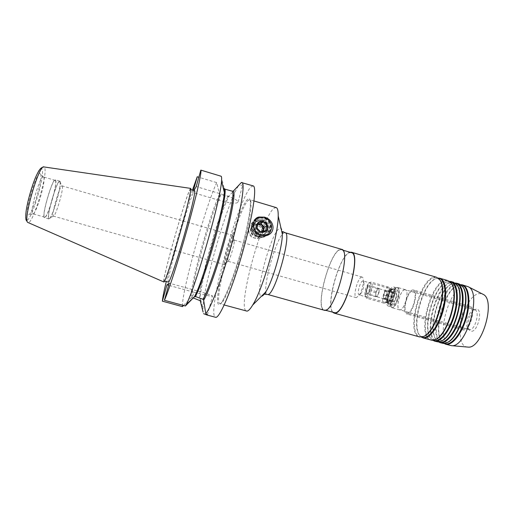 <?xml version="1.0" encoding="UTF-8"?>
<svg xmlns="http://www.w3.org/2000/svg" width="514" height="514" viewBox="0 0 514 514"><rect width="100%" height="100%" fill="white"/><g stroke="black" fill="none" stroke-linecap="round" stroke-linejoin="round"><path stroke-width="0.39" stroke-dasharray="2.57 1.93" d="M397.194 287.429C392.741 287.487 387.652 306.974 391.912 307.687L392.317 307.732C396.712 308.104 402.025 288.084 397.707 287.467L397.194 287.429M404.826 289.639C400.258 289.658 395.195 309.113 399.571 309.865L399.988 309.91C404.505 310.315 409.793 290.333 405.353 289.678L404.826 289.639M476.266 309.177L475.122 309.454C470.066 311.221 465.87 325.857 469.224 330.039L471.287 331.273C477.975 332.063 483.288 308.349 476.266 309.177M474.165 309.788L473.143 310.026C468.627 311.606 464.855 324.771 467.849 328.504L469.693 329.602C475.219 330.316 480.269 310.829 474.814 309.865L474.165 309.788M404.801 289.735C400.284 289.755 395.266 309.023 399.603 309.762L400.014 309.813C404.486 310.212 409.722 290.423 405.328 289.78L404.801 289.735M257.944 224.322L253.415 224.181C246.874 225.832 247.144 236.318 253.787 237.905L257.411 237.995C263.971 236.729 264.414 226.475 258.022 224.355M262.789 220.455L258.593 220.467C251.809 222.177 252.098 233.067 258.992 234.718L262.75 234.814C269.85 233.452 269.876 222.177 262.789 220.455M263.586 218.501C252.368 214.698 247.356 233.343 258.857 236.247C270.107 239.961 274.996 221.412 263.586 218.501M270.306 231.685C272.285 225.132 270.12 220.467 263.798 217.698L260.9 217.287M255.863 218.733C248.609 222.748 250.466 235.065 258.645 237.057L263.637 237.205L267.582 235.264M233.857 240.102C232.026 240.989 226.378 261.311 227.985 261.253L228.73 260.508C230.593 257.63 234.352 244.497 234.3 241.072L233.857 240.102M361.734 277.072C357.795 277.303 352.553 297.124 356.286 297.683L359.305 295.209C361.811 290.725 363.192 285.919 363.437 280.779C363.417 278.601 363 277.374 362.184 277.091L361.734 277.072M359.389 294.927L359.132 294.907C356.575 294.535 360.153 281.042 362.833 280.933L363.996 283.477C363.828 286.947 362.897 290.192 361.201 293.224L359.389 294.927M389.246 303.433L388.957 303.401C386.078 302.932 389.593 289.523 392.593 289.517L392.927 289.543C395.838 289.96 392.221 303.626 389.246 303.433M232.566 235.502C230.079 236.845 222.363 264.601 224.509 264.537L225.492 263.534C228.004 259.634 233.221 241.432 233.157 236.787L232.566 235.502M253.151 185.888L251.018 186.923C237.918 199.053 206.018 315.262 215.494 317.299M225.267 189.255L223.744 194.787C232.206 197.447 236.999 199.792 238.13 201.816C237.269 204.026 230.94 203.531 219.137 200.332L220.596 195.037L227.959 196.387L229.077 195.924L238.323 185.965C240.738 185.605 242.255 185.104 242.871 184.462L243.038 183.742L241.368 182.521M168.406 282.218C165.521 282.488 188.985 199.31 193.984 191.401L194.626 190.707M164.294 280.985C165.585 280.13 172.614 258.883 179.637 234.23C186.672 209.564 191.459 189.364 190.392 189.448L189.794 190.161C185.098 198.16 161.576 281.396 164.146 281.049L164.294 280.985M190.649 188.387L190.084 189.133C185.31 197.312 161.569 281.158 163.805 282.083M40.471 173.989C43.356 177.96 31.919 216.388 28.27 214.878L27.936 214.679C24.396 212.295 36.706 170.789 40.098 173.616L40.471 173.989M43.696 177.246C46.196 180.69 35.929 215.218 32.806 213.811L32.523 213.625C29.529 211.479 40.355 174.786 43.343 176.912L43.696 177.246M55.473 180.671C57.626 184.031 47.327 218.707 44.628 217.146L44.403 216.979C41.782 214.942 52.55 178.339 55.171 180.35L55.473 180.671M55.634 180.138C57.844 183.62 47.249 219.285 44.467 217.692L44.243 217.518C41.531 215.443 52.621 177.728 55.319 179.81L55.634 180.138M60.093 181.436C62.162 184.873 51.593 220.506 48.952 218.951L48.734 218.784C46.17 216.754 57.24 179.078 59.791 181.114L60.093 181.436M59.932 181.969C61.95 185.284 51.67 219.947 49.106 218.411L48.901 218.251C46.414 216.253 57.157 179.694 59.637 181.654L59.932 181.969M62.303 186.119C63.909 188.734 55.435 217.383 53.411 216.124L53.238 215.983C51.316 214.274 60.087 184.404 62.072 185.875L62.303 186.119M276.166 207.585L274.27 208.125C262.012 215.777 236.601 309.332 246.508 311.086M324.116 310.321C314.549 308.696 329.641 251.687 340.152 249.386L341.592 249.335M351.306 252.631L349.828 252.663C339.009 254.764 324.199 310.944 334.106 312.666M324.906 309.981C334.653 311.478 351.403 250.389 341.463 249.74L340.05 249.791C329.686 252.033 314.786 308.316 324.225 309.91L324.906 309.981M392.465 307.128L392.079 307.089C388.07 306.415 392.863 288.071 397.046 288.033L397.528 288.065C401.588 288.65 396.596 307.462 392.465 307.128M388.616 306.036L388.237 305.997C384.286 305.342 389.092 286.985 393.216 286.921L393.692 286.96C397.695 287.525 392.696 306.35 388.616 306.036M439.252 279.147L436.99 277.721L434.947 277.579C420.246 278.453 406.182 333.92 420.079 336.76L422.746 336.747M436.598 277.284L434.529 277.142C419.7 278.048 405.501 334.055 419.508 336.927M439.329 278.408L437.273 278.267L435.454 278.781C422.874 283.214 411.007 324.623 419.334 335.051L422.424 337.415M438.198 278.074L435.994 278.633C423.266 283.118 411.29 324.912 419.707 335.462L421.281 337.1M450.739 282.604L448.279 281.042L446.165 280.882C430.97 281.588 417.008 336.933 431.413 339.921L434.324 339.902M447.887 280.605L445.754 280.445C430.417 281.184 416.321 337.075 430.848 340.088M450.605 281.723L448.478 281.563L446.46 282.115C433.591 286.651 421.917 327.386 430.436 338.051L433.745 340.576M449.448 281.37L446.994 281.968C433.977 286.555 422.193 327.669 430.803 338.456L432.576 340.262M434.446 339.87L437.054 341.495L440.093 341.469M456.464 284.326L453.901 282.694L450.829 282.694M453.515 282.257L451.337 282.083C435.756 282.745 421.711 338.572 436.489 341.662M456.22 283.375L454.061 283.201L451.941 283.773C438.93 288.36 427.352 328.761 435.962 339.542L439.386 342.151M455.07 283.015L452.468 283.625C439.309 288.27 427.629 329.044 436.328 339.947L438.211 341.849M462.176 286.047L459.51 284.345L457.325 284.158C441.635 284.711 427.776 339.94 442.682 343.069L445.85 343.037M459.124 283.908L456.914 283.722C441.083 284.306 427.089 340.075 442.124 343.23M461.823 285.026L459.625 284.84L457.402 285.431C444.257 290.069 432.775 330.136 441.468 341.033L445.008 343.718M460.679 284.653L457.923 285.283C444.629 289.973 433.045 330.412 441.834 341.431L443.839 343.429M467.721 347.072C451.832 346.654 463.956 293.719 479.787 293.59L482.582 294.066M462.632 286.581L464.784 286.041L467.046 286.24M349.989 252.245L349.925 252.265C339.799 254.199 325.144 305.502 332.783 312.3M450.078 345.453L446.518 342.825M446.493 342.787C437.427 331.813 449.095 291.11 462.594 286.6M450.817 282.7C437.138 285.231 424.172 330.47 434.439 339.863M221.187 176.27L224.136 188.323M193.425 190.347L192.821 192.512L193.964 190.508M192.474 190.064C184.173 214.691 172.235 256.338 166.24 281.627M220.596 195.037L219.517 194.151L216.696 182.624L198.834 177.253M216.696 182.624C205.298 206.969 181.455 292.832 182.431 306.62M183.549 305.483L190.951 297.908L192.358 297.702L193.862 292.228L168.605 285.289M193.862 292.228C205.863 295.428 212.096 296.687 212.545 296C211.1 295.049 206.03 293.353 197.357 290.918L169.202 283.169M223.744 194.787L196.226 186.563M219.137 200.332L192.821 192.512M193.245 297.953L192.358 297.702M238.323 185.965L237.879 186.704C226.359 205.844 203.338 286.182 202.979 308.516L203.101 312.03M463.904 329.018C469.892 329.795 475.469 308.31 469.558 307.282L468.852 307.199C462.818 306.916 457.524 327.803 463.358 328.934L463.904 329.018M407.416 312.987C412.466 313.489 418.216 291.734 413.25 290.988L412.652 290.937C407.544 290.943 402.064 312.075 406.959 312.93L407.416 312.987M412.89 289.941C407.313 289.967 401.35 312.987 406.683 313.932L407.178 313.996C412.678 314.568 418.968 290.802 413.545 289.992L412.89 289.941M469.076 306.209C462.491 305.926 456.728 328.684 463.088 329.924L463.679 330.014C470.207 330.887 476.311 307.417 469.854 306.299L469.076 306.209M262.956 231.339L260.739 232.739L256.48 231.506L255.342 227.194L254.687 229.655L258.272 233.35L263.155 232.135L263.399 231.223M257.906 224.451L254.95 227.464C254.713 231.326 256.505 233.163 260.328 232.99L262.693 231.403M251.423 229.064C252.914 222.588 263.309 225.652 261.363 231.975C259.904 238.451 249.47 235.412 251.423 229.064M257.964 224.252L255.998 224.74L255.342 227.194L257.951 224.29L254.674 224.374C252.586 225.074 251.217 226.494 250.575 228.627C250.228 234.101 252.766 236.723 258.189 236.504C260.444 235.862 261.915 234.41 262.596 232.148C263.207 228.319 261.697 225.71 258.06 224.322M250.948 228.37C251.597 226.231 252.965 224.804 255.06 224.098C260.643 223.648 263.29 226.25 263.007 231.898C262.32 234.166 260.842 235.624 258.581 236.267C253.145 236.485 250.601 233.851 250.948 228.37M249.059 227.406C249.945 224.477 251.815 222.517 254.674 221.528C260.861 219.305 267.698 225.974 265.744 232.296C264.781 235.463 262.712 237.481 259.538 238.361C253.46 240.057 247.17 233.497 249.059 227.406M251.577 225.607C252.477 222.62 254.379 220.622 257.289 219.613C263.592 217.351 270.563 224.149 268.571 230.593C267.588 233.819 265.487 235.881 262.256 236.774C256.062 238.502 249.65 231.808 251.577 225.607M265.725 235.727L264.376 236.157C257.707 238.001 250.819 230.792 252.894 224.117L253.781 221.939M265.969 235.688L263.521 236.652C256.897 238.483 250.048 231.319 252.104 224.682L254.314 220.712M255.94 219.349L258.208 218.277C264.954 215.835 272.439 223.121 270.306 230.028C269.67 232.309 268.379 234.101 266.438 235.406M263.155 232.135L265.622 230.625M258.272 233.35L260.649 231.859M254.687 229.655L257.006 228.094M255.998 224.74L258.343 223.102M366.604 294.496L367.542 293.783L365.981 293.95L366.604 294.496M386.791 302.091L389.027 302.206L389.779 304.224C393.062 302.431 396.076 289.857 393.538 288.598L391.983 289.941L390.55 289.478L389.74 289.883L390.505 290.108L391.353 289.999L392.053 288.765C388.815 290.712 385.885 302.83 388.308 304.307L387.98 302.528L386.791 302.091L387.299 299.996L388.757 299.887L388.25 301.994M384.164 303.151L384.639 303.029C387.62 302.033 391.07 289.992 389.066 287.57L388.057 287.043C384.645 287.088 380.572 302.592 383.842 303.119L384.164 303.151M366.739 298.197C369.9 298.351 374.147 282.449 371.057 282.051L369.759 282.552C367.208 284.621 364.535 293.957 365.602 297.06L366.739 298.197M366.013 296.906C368.981 296.976 372.663 281.923 369.482 282.764L368.66 283.214C365.872 286.998 364.657 291.232 365.024 295.916L366.013 296.906M385.288 290.879L386.965 290.693L386.901 292.672L386.83 294.651L385.012 298.775L383.348 298.91L383.495 294.972L384.388 292.929L383.418 296.938L384.176 298.84L385.918 296.713L386.901 292.672L386.123 290.789L384.388 292.929L385.288 290.879L394.861 293.629L395.876 289.87C392.6 291.804 389.683 303.909 392.143 305.4L388.308 304.307M379.069 292.427L379.152 290.442L378.163 294.496L376.293 296.623L375.734 294.734L376.711 290.725L378.413 288.566L377.604 288.669L375.824 292.774L375.644 296.713L377.263 296.565L379.069 292.427L369.328 289.633L369.527 285.681C369.2 284.923 368.679 285 367.953 285.893L366.193 290.012L365.981 293.95C366.829 292.864 366.9 291.554 366.193 290.012C367.549 288.881 368.14 287.506 367.953 285.893C369.258 286.047 369.778 285.977 369.527 285.681L369.328 289.633C369.515 291.232 368.923 292.614 367.542 293.783L369.328 289.633M377.263 296.565L367.542 293.783M375.644 296.713L365.981 293.95M375.824 292.774L366.193 290.012M377.604 288.669L367.953 285.893M379.229 288.47L378.413 288.566L379.152 290.442L379.229 288.47L369.527 285.681M392.053 288.765L395.876 289.87M392.143 305.4L393.011 301.802L393.043 297.702L395.015 293.455M389.779 304.224L393.634 305.322C396.949 303.543 399.956 290.975 397.38 289.703L393.538 288.598M397.38 289.703L396.512 293.308L396.493 297.42L394.501 301.699L393.634 305.322M388.757 299.887L394.501 301.699M393.011 301.802L387.299 299.996M396.512 293.308L390.704 291.817L389.239 291.965L394.836 293.578M389.239 291.965L389.74 289.883M391.212 289.716L390.704 291.817M386.965 290.693L396.59 293.462C395.786 294.541 395.754 295.865 396.493 297.42C395.112 298.563 394.501 299.932 394.656 301.532L394.399 301.5M386.83 294.651L396.493 297.42M383.495 294.972L393.043 297.702L394.861 293.629M383.348 298.91L392.934 301.647L393.043 297.702M385.012 298.775L394.656 301.532M220.339 303.832L219.973 303.819C212.243 302.656 238.091 208.69 248.275 200.351L249.804 199.695C253.061 200.177 249.592 223.783 241.593 252.021C233.626 280.258 223.783 303.716 220.339 303.832M247.677 199.297C237.121 208.086 210.361 306.479 219.272 304.449C222.954 304.481 234.172 276.783 242.39 246.097C250.665 215.385 252.676 194.125 247.677 199.297M26.298 220.288C26.028 220.506 26.599 221.271 28.013 222.588C32.748 225.042 48.252 173.269 44.551 167.519L43.754 166.915M26.394 219.69C21.627 216.465 38.942 160.445 41.987 169.055C45.656 174.58 30.236 224.856 26.394 219.69M282.34 234.037C282.34 229.225 281.428 227.31 279.61 228.3C271.032 232.161 253.672 296.951 261.523 296.173M285.09 232.713L284.036 232.887C276.191 236.042 260.559 293.642 267.389 294.496M219.517 194.151C209.526 215.308 190.186 285.225 190.951 297.908M191.992 297.606C191.214 284.968 210.297 215.912 220.243 194.934M197.357 290.918L195.783 296.655M227.959 196.387C217.57 216.503 197.774 288.444 199.567 300.118M200.332 301.018L200.254 298.094C200.691 280.445 219.298 214.595 229.077 195.924M253.55 225.813C253.151 232.103 256.068 235.129 262.294 234.898C264.903 234.159 266.605 232.489 267.396 229.874C267.717 223.372 264.671 220.384 258.246 220.911C255.856 221.727 254.289 223.359 253.55 225.813M267.556 230.06C265.449 239.485 250.254 235.065 253.1 225.813C255.265 216.388 270.377 220.866 267.556 230.06M267.955 229.533C267.158 232.155 265.455 233.838 262.84 234.577C256.582 234.808 253.659 231.763 254.057 225.453C254.796 222.992 256.37 221.354 258.773 220.538C265.218 220.005 268.282 223.005 267.955 229.533M253.184 224.997C250.022 235.277 266.907 240.186 269.24 229.713C272.375 219.504 255.593 214.524 253.184 224.997M389.83 289.909C387.357 291.734 385.204 300.645 386.881 302.11M390.1 289.176C387.106 289.228 383.804 302.874 386.92 302.386L387.305 302.277C389.773 301.455 392.593 291.624 390.936 289.62L390.1 289.176M390.505 290.108C388.031 291.926 385.879 300.838 387.562 302.303M391.957 289.183C388.905 291.097 386.168 302.412 388.411 303.896M388.346 302.014C390.839 300.272 393.049 291.091 391.302 289.748M389.027 302.206C391.527 300.472 393.73 291.29 391.983 289.941M389.875 303.806C392.966 302.02 395.78 290.301 393.435 289.016M399.571 309.865L391.912 307.687M467.849 328.504L469.224 330.039M473.143 310.026L475.122 309.454M469.179 329.525L399.603 309.762M253.415 224.181L258.593 220.467M356.286 297.683L227.985 261.253M388.957 303.401L359.132 294.907M254.012 200.955L249.804 199.695C252.04 199.599 248.821 224.637 240.372 253.363C232.418 282.192 221.592 305.123 220.153 303.8L224.207 304.975M190.81 189.57L190.392 189.448M32.806 213.811L28.27 214.878M44.628 217.146L32.774 213.805M48.952 218.951L44.467 217.692M53.405 216.118L49.106 218.411M224.509 264.537L53.411 216.124M342.735 250.112L341.463 249.74M388.237 305.997L392.079 307.089M438.127 278.055L436.99 277.721M449.48 281.396L448.279 281.042M455.134 283.06L453.901 282.694M460.775 284.717L459.51 284.345M441.468 341.033L441.834 341.431M457.402 285.431L457.923 285.283M443.948 343.423L442.682 343.069M435.962 339.542L436.328 339.947M451.941 283.773L452.468 283.625M438.288 341.842L437.054 341.495M430.436 338.051L430.803 338.456M446.46 282.115L446.994 281.968M432.615 340.262L431.413 339.921M419.334 335.051L419.707 335.462M435.454 278.781L435.994 278.633M421.217 337.081L420.079 336.76M393.692 286.96L397.528 288.065M325.503 310.263L324.225 309.91M232.848 235.412L62.078 185.875L59.637 181.654M59.791 181.114L55.319 179.81M55.171 180.35L43.343 176.912M43.375 176.925L40.098 173.616M164.57 281.164L164.146 281.049M200.222 300.722L200.254 298.094L202.979 308.516M235.952 188.529L237.879 186.704M207.438 314.799L212.545 296M238.13 201.816L243.038 183.742M234.3 241.072L233.157 236.787M228.73 260.508L225.492 263.534M392.927 289.543L363.135 280.952M363.996 283.477L363.437 280.779M361.201 293.224L359.305 295.209M362.184 277.091L234.063 240.044M263.637 237.205L266.413 235.605M257.411 237.995L262.75 234.814M474.814 309.865L405.328 289.78M405.353 289.678L397.707 287.467M469.558 307.282L413.25 290.988M463.088 329.924L406.683 313.932M469.854 306.299L413.545 289.992M463.358 328.934L406.959 312.93M260.328 232.99L260.739 232.739M262.294 234.898C264.877 234.185 266.573 232.527 267.376 229.925C267.685 223.391 264.639 220.39 258.246 220.911L258.773 220.538C256.396 221.328 254.828 222.954 254.07 225.402C253.691 231.75 256.608 234.808 262.84 234.577L262.294 234.898M255.06 224.098L254.674 224.374M257.289 219.613L254.674 221.528M259.024 217.673L258.208 218.277M264.376 236.157L263.521 236.652M262.256 236.774L259.538 238.361M258.581 236.267L258.189 236.504M367.6 293.924L367.176 294.188M384.639 303.029L387.26 302.354M390.936 289.53L389.066 287.57M388.443 287.069L371.057 282.051M384.009 298.827L376.293 296.623M386.31 290.802L378.593 288.579M387.98 302.528C386.746 303.523 388.912 290.995 391.353 289.999M365.024 295.916L365.602 297.06M368.66 283.214L369.759 282.552M383.842 303.119L366.437 298.165"/><path stroke-width="0.77" d="M264.569 217.152L258.998 217.011C251.25 218.399 251.16 232.135 261.401 235.406L266.413 235.605C276.32 233.099 274.553 220.005 264.569 217.152M260.9 217.287L258.002 217.743L255.863 218.733M194.311 296.861L186.113 304.661L185.4 305.984L194.324 296.848L195.783 296.655L202.953 299.27L203.64 300.234L205.748 313.482L207.438 314.799L206.956 314.992L215.796 317.337C219.876 317.89 232.289 288.72 242.537 252.547C252.83 216.388 257.231 186.396 253.151 185.888L241.368 182.521L233.478 190.925L232.463 191.24L224.894 189.139L224.22 188.561M205.748 313.482C210.502 309.158 222.337 278.042 231.737 243.829C241.175 209.603 245.3 182.945 241.933 182.489M190.81 189.57L194.626 190.707C195.821 190.662 191.169 210.881 184.147 235.521C177.144 260.155 169.999 281.351 168.573 282.167L164.57 281.164M163.998 282.045C165.315 281.222 172.62 259.107 179.861 233.639C187.109 208.164 191.915 187.719 190.649 188.387L43.96 166.941C39.353 163.651 22.879 219.658 27.679 222.376L163.998 282.045M224.207 304.975L246.977 311.131C248.403 311.021 250.299 309.004 252.67 305.078C262.84 289.234 278.447 234.769 278.209 215.944C278.28 210.817 277.599 208.029 276.166 207.585L254.012 200.955M285.09 232.713L341.592 249.335C351.666 249.99 334.678 311.934 324.803 310.392L267.884 294.516C274.945 295.261 292.389 232.514 285.09 232.713L282.803 231.596L282.34 234.037L278.209 215.944M325.503 310.263L334.82 312.75C345.042 314.382 361.708 253.428 351.306 252.631L342.735 250.112M422.746 336.747L424.018 336.297C436.168 332.256 448.253 290.063 440.087 280.201L439.252 279.147M332.783 312.3L333.997 313.077L419.508 336.927L423.478 336.458C435.737 332.385 447.957 289.729 439.714 279.783L436.598 277.284L351.435 252.226L349.989 252.245M421.217 337.081L423.427 337.582C429.537 338.122 438.513 325.548 442.67 309.891C446.904 294.246 445.156 279.924 439.329 278.408L438.127 278.055M421.281 337.1L423.844 338.019C430.025 338.578 439.104 325.889 443.312 310.064C447.585 294.259 445.811 279.789 439.913 278.26L438.198 278.074M434.324 339.902L435.634 339.433C448.06 335.263 459.94 293.815 451.6 283.696L450.739 282.604M422.842 337.852L431.876 340.262L435.101 339.593C447.643 335.385 459.644 293.488 451.234 283.278L447.887 280.605L439.913 278.26M432.615 340.262L434.78 340.75C441.108 341.354 450.258 328.87 454.389 313.251C458.604 297.651 456.644 283.304 450.605 281.723L449.48 281.396M432.576 340.262L435.204 341.187C441.597 341.81 450.849 329.211 455.031 313.431C459.285 297.664 457.299 283.169 451.189 281.576L449.448 281.37M440.093 341.469L441.417 340.994C453.984 336.754 465.755 295.685 457.338 285.437L456.464 284.326M434.157 341.013L437.542 341.842L440.89 341.155C453.566 336.882 465.466 295.357 456.972 285.019L453.515 282.257L451.189 281.576M438.288 341.842L440.434 342.33C446.865 342.966 456.104 330.528 460.229 314.928C464.425 299.341 462.369 284.987 456.22 283.375L455.134 283.06M438.211 341.849L440.858 342.767C447.36 343.416 456.695 330.862 460.865 315.101C465.112 299.36 463.018 284.852 456.805 283.227L455.07 283.015M445.85 343.037L447.193 342.549C459.889 338.251 471.55 297.542 463.063 287.172L462.176 286.047M439.798 342.587L443.19 343.416L446.666 342.709C459.477 338.373 471.267 297.221 462.696 286.754L459.124 283.908L456.805 283.227M443.948 343.423L446.075 343.905C452.616 344.566 461.932 332.172 466.044 316.598C470.233 301.031 468.074 286.664 461.823 285.026L460.775 284.717M443.839 343.429L446.499 344.341C453.104 345.022 462.529 332.513 466.686 316.772C470.92 301.05 468.723 286.529 462.401 284.872L460.679 284.653M482.582 294.066L483.07 294.316C496.248 299.797 482.029 349.417 467.952 347.085L467.721 347.072M462.401 284.872L468.286 286.773C482.363 292.517 466.397 348.241 451.414 345.659L445.42 344.155M333.997 313.077L334.717 313.161C345.074 314.838 361.984 253.029 351.435 252.226M186.113 304.661C195.095 289.048 220.879 199.047 221.528 181.05C221.759 178.307 221.643 176.713 221.187 176.27L200.833 170.108C202.021 171.316 196.496 195.847 187.469 228.171C178.454 260.463 168.264 292.106 164.409 300.292L169.202 283.169L166.96 284.84L162.379 301.185C162.655 297.805 163.94 291.284 166.24 281.627M185.4 305.984L164.409 300.292M193.964 190.508L196.226 186.563L200.833 170.108M198.834 177.253L197.228 176.765L193.425 190.347M197.228 176.765L192.474 190.064M183.549 305.483L182.431 306.62L162.379 301.185M168.605 285.289L166.96 284.84M203.101 312.03L200.222 300.722L193.245 297.953M206.956 314.992L203.544 313.649M267.582 235.264L270.306 231.685M263.399 231.223L263.81 229.681L262.956 231.339M262.693 231.403L263.393 229.938C263.605 226.025 261.774 224.194 257.906 224.451M260.649 231.859L257.006 228.094L257.546 225.685L258.343 223.102L263.309 221.875L266.946 225.633L265.622 230.625L260.649 231.859M256.672 225.228C254.558 232.116 265.866 235.412 267.441 228.389C269.542 221.54 258.279 218.206 256.672 225.228M258.06 224.322L258.446 224.136L257.964 224.252M253.781 221.939C254.995 219.851 256.743 218.424 259.024 217.673C265.815 215.218 273.339 222.549 271.193 229.495C270.338 232.444 268.514 234.519 265.725 235.727M254.314 220.712L255.94 219.349M266.438 235.406L265.969 235.688M258.446 224.136L262.673 225.383L260.887 223.532L258.446 224.136M262.673 225.383L263.81 229.681L264.459 227.227L262.673 225.383M260.887 223.532L263.309 221.875M264.459 227.227L266.946 225.633M261.523 296.173L261.754 296.154C262.802 295.968 264.132 294.554 265.757 291.92C272.709 281.203 282.565 246.804 282.34 234.037M194.324 296.848L194.478 296.552C202.555 282.796 223.898 208.298 224.329 192.358L224.136 188.323M224.894 189.139C226.25 192.018 222.401 212.436 215.411 237.95C208.44 263.438 199.766 288.611 195.404 296.552M202.953 299.27C207.457 292.01 216.522 266.432 223.622 240.314C230.747 214.177 234.326 193.463 232.463 191.24M233.478 190.925C235.496 192.885 231.936 213.882 224.676 240.533C217.441 267.164 208.176 293.166 203.64 300.234M258.002 217.743L258.998 217.011M26.298 220.288C25.674 219.825 25.623 216.735 26.15 211.029C27.531 201.482 31.47 187.314 35.434 177.658C37.368 173.314 38.987 170.385 40.285 168.862L41.57 167.744L43.754 166.915M267.389 294.496L264.858 294.233L265.757 291.92L252.67 305.078M440.087 280.201L439.714 279.783M424.018 336.297L423.478 336.458M451.6 283.696L451.234 283.278M435.634 339.433L435.101 339.593M457.338 285.437L456.972 285.019M441.417 340.994L440.89 341.155M463.063 287.172L462.696 286.754M447.193 342.549L446.666 342.709M483.07 294.316L468.286 286.773M467.952 347.085L451.414 345.659M221.528 181.05L224.329 192.358L224.457 188.889M257.912 224.425L258.266 224.181"/></g></svg>
